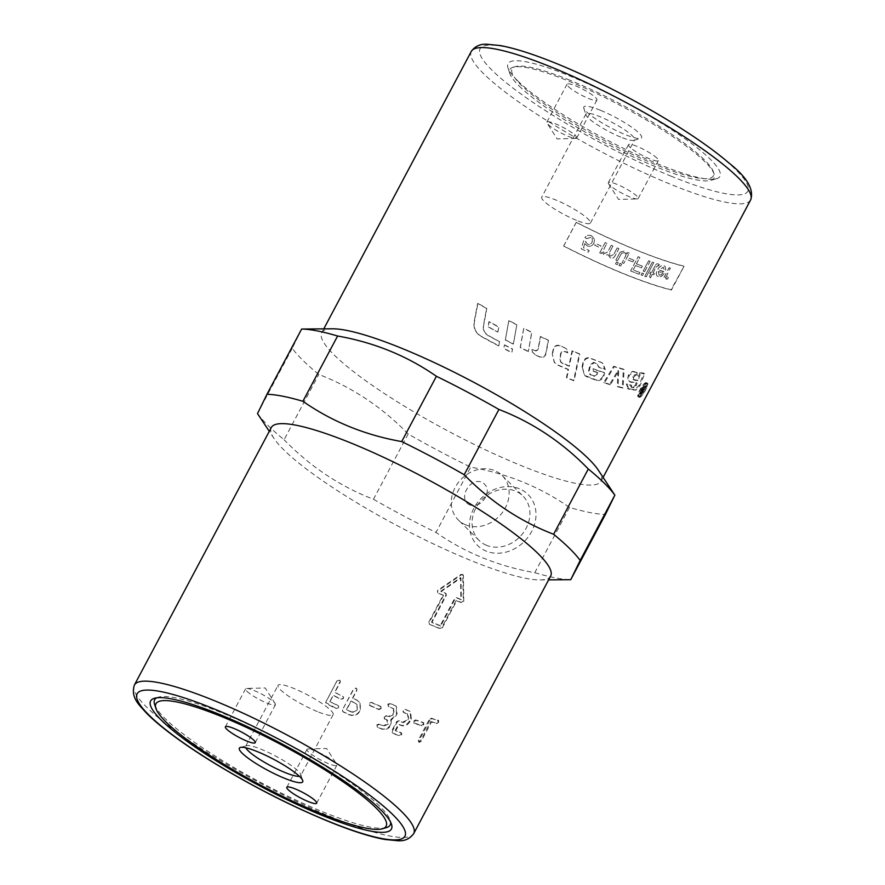 <?xml version="1.0" encoding="UTF-8"?>
<svg xmlns="http://www.w3.org/2000/svg" width="885" height="885" viewBox="0 0 885 885"><rect width="100%" height="100%" fill="white"/><g stroke="black" fill="none" stroke-linecap="round" stroke-linejoin="round"><path stroke-width="0.66" stroke-dasharray="4.42 3.32" d="M386.38 827.63A133.369 23.231 28 0 1 322.483 811.7A133.369 23.231 28 0 1 165.274 718.697A133.369 23.231 28 0 1 154.587 704.383M156.7 697.822A133.369 23.231 28 0 1 158.448 697.126A133.369 23.231 28 0 1 222.356 713.056A133.369 23.231 28 0 1 379.554 806.058A133.369 23.231 28 0 1 390.241 820.373A133.369 23.231 28 0 1 390.639 822.209M299.395 776.3A31.218 5.432 -152 0 0 300.745 775.581A31.218 5.432 -152 0 0 300.767 774.508A31.218 5.432 -152 0 0 261.473 749.385A31.218 5.432 -152 0 0 246.517 745.657A31.218 5.432 -152 0 0 245.632 746.276A31.218 5.432 -152 0 0 245.787 747.792M317.295 711.562A31.218 5.432 28 0 1 289.649 696.893A31.218 5.432 28 0 1 278.012 685.366A31.218 5.432 28 0 1 293.864 688.475A31.218 5.432 28 0 1 321.498 703.144A31.218 5.432 28 0 1 333.136 714.671A31.218 5.432 28 0 1 317.295 711.562M246.904 691.251A16.915 2.943 -152 0 0 263.066 701.374A16.915 2.943 -152 0 0 275.423 704.725A16.915 2.943 -152 0 0 275.169 703.608A16.915 2.943 -152 0 0 274.073 702.325A16.915 2.943 -152 0 0 260.146 693.298A16.915 2.943 -152 0 0 246.627 688.442A16.915 2.943 -152 0 0 245.565 688.851A16.915 2.943 -152 0 0 246.904 691.251M335.503 762.848A16.915 2.943 -152 0 0 321.565 753.81A16.915 2.943 -152 0 0 308.057 748.953A16.915 2.943 -152 0 0 306.984 749.374A16.915 2.943 -152 0 0 308.334 751.774A16.915 2.943 -152 0 0 324.485 761.896A16.915 2.943 -152 0 0 336.842 765.248A16.915 2.943 -152 0 0 336.588 764.131A16.915 2.943 -152 0 0 335.503 762.848M569.918 80.225A113.999 19.857 -152 0 0 515.291 66.607A113.999 19.857 -152 0 0 547.439 106.111A113.999 19.857 -152 0 0 655.497 164.544A113.999 19.857 -152 0 0 713.432 171.956A113.999 19.857 -152 0 0 569.918 80.225M519.053 85.934A115.636 20.145 -152 0 0 655.365 166.568A115.636 20.145 -152 0 0 710.777 180.385A115.636 20.145 -152 0 0 714.118 174.091A115.636 20.145 -152 0 0 704.847 161.678A115.636 20.145 -152 0 0 568.546 81.044A115.636 20.145 -152 0 0 513.134 67.227A115.636 20.145 -152 0 0 509.793 73.521A115.636 20.145 -152 0 0 519.053 85.934M600.428 110.282A32.723 5.697 -152 0 0 583.79 108.147A32.723 5.697 -152 0 0 624.998 134.487A32.723 5.697 -152 0 0 640.674 138.392A32.723 5.697 -152 0 0 631.447 127.053A32.723 5.697 -152 0 0 600.428 110.282M620.673 137.064A27.557 4.801 28 0 1 585.97 114.884A27.557 4.801 28 0 1 585.981 113.933A27.557 4.801 28 0 1 599.975 116.676A27.557 4.801 28 0 1 624.379 129.63A27.557 4.801 28 0 1 634.656 139.808A27.557 4.801 28 0 1 633.87 140.361A27.557 4.801 28 0 1 620.673 137.064M576.4 220.31A27.557 4.801 28 0 1 551.997 207.355A27.557 4.801 28 0 1 541.72 197.178A27.557 4.801 28 0 1 555.714 199.921A27.557 4.801 28 0 1 580.117 212.876A27.557 4.801 28 0 1 590.395 223.053A27.557 4.801 28 0 1 576.4 220.31M609.665 185.042A16.915 2.943 28 0 1 608.57 183.759A16.915 2.943 28 0 1 608.316 182.642A16.915 2.943 28 0 1 620.673 185.994A16.915 2.943 28 0 1 636.835 196.116A16.915 2.943 28 0 1 638.173 198.517A16.915 2.943 28 0 1 637.111 198.937A16.915 2.943 28 0 1 623.593 194.081A16.915 2.943 28 0 1 609.665 185.042M657.002 158.183A16.915 2.943 -152 0 0 640.851 148.06A16.915 2.943 -152 0 0 628.494 144.709A16.915 2.943 -152 0 0 629.832 147.109A16.915 2.943 -152 0 0 645.995 157.231A16.915 2.943 -152 0 0 658.351 160.583A16.915 2.943 -152 0 0 657.002 158.183M575.405 135.604A16.915 2.943 28 0 1 576.755 138.005A16.915 2.943 28 0 1 575.681 138.414A16.915 2.943 28 0 1 562.174 133.558A16.915 2.943 28 0 1 548.235 124.519A16.915 2.943 28 0 1 547.151 123.236A16.915 2.943 28 0 1 546.897 122.119A16.915 2.943 28 0 1 559.254 125.471A16.915 2.943 28 0 1 575.405 135.604M568.413 86.586A16.915 2.943 -152 0 0 584.565 96.708A16.915 2.943 -152 0 0 596.933 100.06A16.915 2.943 -152 0 0 595.583 97.66A16.915 2.943 -152 0 0 579.421 87.538A16.915 2.943 -152 0 0 567.064 84.186A16.915 2.943 -152 0 0 568.413 86.586M271.308 427.521A158.183 27.546 -152 0 0 274.062 438.54A158.183 27.546 -152 0 0 283.908 449.967A158.183 27.546 -152 0 0 413.328 534.042A158.183 27.546 -152 0 0 539.972 579.929A158.183 27.546 -152 0 0 550.647 576.047M519.329 488.719A35.887 30.499 -45.4 0 0 473.917 508.167A35.887 30.499 -45.4 0 0 486.153 551.112A35.887 30.499 -45.4 0 0 531.564 531.675A35.887 30.499 -45.4 0 0 519.329 488.719M486.562 545.326A31.218 26.528 134.6 0 1 479.084 540.425A31.218 26.528 134.6 0 1 478.685 503.565A31.218 26.528 134.6 0 1 515.413 491.053A31.218 26.528 134.6 0 1 522.891 495.954A31.218 26.528 134.6 0 1 523.289 532.814A31.218 26.528 134.6 0 1 486.562 545.326M465.787 524.871A31.218 26.528 134.6 0 1 458.308 519.96A31.218 26.528 134.6 0 1 457.91 483.099A31.218 26.528 134.6 0 1 494.649 470.588A31.218 26.528 134.6 0 1 502.127 475.488A31.218 26.528 134.6 0 1 502.514 512.36A31.218 26.528 134.6 0 1 465.787 524.871M301.652 329.032L292.238 348.281A187.642 32.679 -152 0 0 302.814 360.261A187.642 32.679 -152 0 0 318.799 374.444C352.296 387.331 382.088 407.177 408.184 433.982A187.642 32.679 -152 0 0 470.687 467.136C507.326 473.597 540.27 487.027 569.497 507.426A187.642 32.679 -152 0 0 605.451 514.406M332.428 328.789A158.183 27.546 -152 0 0 321.742 332.672A158.183 27.546 -152 0 0 334.331 355.117A158.183 27.546 -152 0 0 485.467 449.834A158.183 27.546 -152 0 0 601.081 481.197A158.183 27.546 -152 0 0 598.326 470.167M517.57 80.712A119.995 20.897 -152 0 0 622.841 148.038A119.995 20.897 -152 0 0 716.518 178.726A119.995 20.897 -152 0 0 710.378 159.311A119.995 20.897 -152 0 0 586.478 83.19A119.995 20.897 -152 0 0 507.957 67.824A119.995 20.897 -152 0 0 517.57 80.712M292.238 348.281L257.48 413.56M257.524 413.56A187.642 32.679 -152 0 0 268.1 425.541A187.642 32.679 -152 0 0 284.085 439.723L318.799 374.444M470.09 505.047C457.213 499.87 469.492 476.783 482.159 482.336C487.58 485.566 488.686 490.567 485.456 497.359C481.562 503.963 476.44 506.519 470.09 505.047M639.556 397.354C642.366 397.398 650.375 382.331 647.101 383.172C643.904 382.895 635.895 397.973 639.556 397.354L638.649 396.823C641.437 396.867 649.446 381.789 646.194 382.63C643.019 382.364 635.01 397.431 638.649 396.823L639.556 397.354M646.194 382.63L647.101 383.172M645.818 383.338L646.725 383.88C649.69 383.139 642.477 396.69 639.932 396.646L639.025 396.104C635.773 396.668 642.975 383.116 645.818 383.338C648.76 382.608 641.559 396.159 639.025 396.104L639.932 396.646C636.658 397.199 643.86 383.647 646.725 383.88M552.251 354.022L553.158 349.332C554.386 345.891 556.698 344.63 560.105 345.548L566.444 348.801L567.539 352.562L564.608 351.301C562.694 350.814 561.378 351.555 560.681 353.513L559.718 358.303L560.636 361.987L568.911 365.881L572.075 350.748L579.421 353.801L573.58 380.417L566.422 377.552L568.181 369.322L557.638 364.852L554.22 362.286L552.251 354.022L554.497 362.618L557.959 365.217A158.183 27.546 -152 0 0 568.568 369.72L566.831 377.95A158.183 27.546 -152 0 0 574.033 380.838L579.83 354.199A158.183 27.546 28 0 1 572.44 351.124L569.298 366.279A158.183 27.546 28 0 1 562.362 363.359L560.957 362.341L560.028 358.668L560.979 353.867C561.676 351.909 563.004 351.179 564.929 351.666A158.183 27.546 -152 0 0 567.871 352.938L566.776 349.177L565.139 347.993A158.183 27.546 28 0 1 560.382 345.891C556.953 344.962 554.63 346.223 553.402 349.675L552.505 354.365M639.877 372.651L637.167 380.163L632.93 379.444L634.069 380.096L633.494 377.419L635.806 375.096A158.183 27.546 -152 0 0 637.742 375.428L636.691 372.53A158.183 27.546 28 0 1 633.118 371.822L629.113 375.671C628.107 379.377 628.649 381.546 630.739 382.176A158.183 27.546 -152 0 0 637.1 383.194L636.249 385.528L634.08 387.807A158.183 27.546 28 0 1 632.001 387.519L630.894 386.878L630.662 384.798L626.414 383.99L628.062 388.703L635.12 389.654L639.269 384.997L643.804 373.116L639.877 372.651L640.707 373.182L638.008 380.694A158.183 27.546 28 0 1 634.069 380.096L632.698 376.899L635.01 374.565L636.923 374.897L635.884 371.999L632.344 371.291L628.35 375.151C627.343 378.846 627.874 381.015 629.943 381.656L636.26 382.663L635.408 384.997L633.251 387.276L631.182 386.977L632.001 387.519L631.47 385.329A158.183 27.546 28 0 1 627.188 384.521L628.87 389.234A158.183 27.546 -152 0 0 635.972 390.197L640.132 385.528L644.656 373.658A158.183 27.546 28 0 1 640.707 373.182M627.332 388.415L628.87 389.234L627.332 388.415M629.102 381.313L630.739 382.176L629.102 381.313M636.381 372.187L637.189 372.718L636.381 372.187M637.167 380.163L638.008 380.694M643.804 373.116L644.656 373.658M626.414 383.99L627.188 384.521M630.662 384.798L631.47 385.329M636.26 382.663L637.1 383.194M636.923 374.897L637.742 375.428M499.582 341.488L498.808 345.781L480.998 336.156C475.754 332.837 473.552 328.081 474.393 321.886L477.922 303.323L486.805 308.423L483.608 325.658C483.055 329.884 484.582 333.125 488.199 335.382L499.516 341.665A158.183 27.546 28 0 1 488.055 335.515C484.405 333.247 482.856 329.994 483.398 325.757L486.573 308.511A158.183 27.546 28 0 1 477.634 303.378L474.128 321.952C473.298 328.158 475.522 332.937 480.809 336.278A158.183 27.546 -152 0 0 498.742 345.958L499.516 341.665M582.076 366.611L583.104 362.042C584.377 358.646 586.567 357.252 589.687 357.872L602.364 362.916L604.732 369.133L598.537 366.998L596.955 363.514L593.735 362.341L590.029 364.775L588.591 370.915L590.207 374.576L593.724 375.837L596.888 373.647L597.209 372.342L592.629 370.715L593.116 368.702L604.068 372.519L603.448 374.886C601.955 378.736 599.587 380.45 596.346 380.019L584.421 375.251L582.076 366.611L584.908 375.683L587.109 376.988A158.183 27.546 -152 0 0 596.933 380.495C600.196 380.926 602.563 379.211 604.057 375.362L604.676 372.994A158.183 27.546 28 0 1 593.647 369.145L593.171 371.169A158.183 27.546 -152 0 0 597.784 372.806L597.464 374.112L594.289 376.302A158.183 27.546 28 0 1 590.749 375.03L589.443 374.134L590.749 375.03L589.111 371.368L590.538 365.217L594.255 362.784A158.183 27.546 -152 0 0 597.497 363.967L599.101 367.463A158.183 27.546 -152 0 0 605.34 369.609L602.939 363.392L601.015 362.319A158.183 27.546 28 0 1 590.173 358.303C587.032 357.673 584.83 359.067 583.558 362.463L582.54 367.032M604.732 369.133L605.34 369.609M598.537 366.998L599.101 367.463M597.209 372.342L597.784 372.806M604.068 372.519L604.676 372.994M609.654 384.256L603.769 382.464L613.593 366.268L623.405 369.122L622.255 387.53L617.354 386.369L617.951 370.483L609.654 384.256L610.34 384.754L618.637 370.981L618.084 386.878A158.183 27.546 -152 0 0 623.018 388.061L624.124 369.631A158.183 27.546 28 0 1 614.245 366.755L604.411 382.951A158.183 27.546 -152 0 0 610.34 384.754M603.769 382.464L604.411 382.951M613.593 366.268L614.245 366.755M623.405 369.122L624.124 369.631M622.255 387.53L623.018 388.061M617.354 386.369L618.084 386.878M617.951 370.483L618.637 370.981M535.115 354.631L532.405 351.953L531.808 349.221L534.164 350.349C536.166 350.947 537.505 350.261 538.202 348.27L540.403 336.433L548.28 340.15L545.724 353.602C544.684 356.566 542.682 357.628 539.717 356.788L535.281 354.918A158.183 27.546 -152 0 0 539.916 357.098C542.892 357.949 544.906 356.898 545.945 353.923L548.479 340.459A158.183 27.546 28 0 1 540.547 336.709L538.357 348.568C537.671 350.548 536.321 351.245 534.308 350.637A158.183 27.546 28 0 1 531.929 349.498L532.527 352.219L535.281 354.918M528.212 351.312L520.247 347.407L523.732 328.213L531.719 332.207L528.323 351.588L531.797 332.461A158.183 27.546 28 0 1 523.754 328.435L520.303 347.65A158.183 27.546 -152 0 0 528.323 351.588M505.368 339.829L513.366 343.944L516.851 324.695L508.864 320.514L505.324 340.017A158.183 27.546 -152 0 0 513.377 344.165L516.829 324.895A158.183 27.546 28 0 1 508.786 320.68L505.324 340.017M497.923 331.963L498.841 326.952L489.106 321.631L488.177 326.665L497.824 332.129L498.72 327.096A158.183 27.546 28 0 1 488.918 321.742L488 326.786A158.183 27.546 -152 0 0 497.824 332.129M504.472 344.829L512.47 348.922L511.829 352.484L503.83 348.391L504.472 344.829L503.797 348.59A158.183 27.546 -152 0 0 511.851 352.717L512.492 349.155A158.183 27.546 28 0 1 504.439 345.017M640.132 392.741L641.47 390.23L642.366 390.761A158.183 27.546 -152 0 0 643.152 390.705L642.244 390.163L640.983 392.674A157.088 27.358 28 0 1 640.132 392.741L641.028 393.283L642.366 390.761M641.47 390.23A157.088 27.358 -152 0 0 642.244 390.163L643.152 390.705L643.118 391.922L641.89 393.217A158.183 27.546 28 0 1 641.028 393.283M643.727 385.971L639.313 393.604L640.53 393.515L642.543 391.336L642.93 389.356L645.696 385.772L641.935 389.356L643.727 385.971L644.634 386.513A158.183 27.546 28 0 1 644.258 386.535L640.209 394.146A158.183 27.546 -152 0 0 641.437 394.057L646.614 386.314A158.183 27.546 28 0 1 646.194 386.369L643.251 389.865A158.183 27.546 28 0 1 642.831 389.898L644.634 386.513M642.975 389.378L643.893 389.909L642.975 389.378M643.362 385.993L644.258 386.535M641.935 389.356L642.831 389.898M642.565 389.278L643.472 389.809M645.276 385.827L646.194 386.369M645.696 385.772L646.614 386.314M643.34 388.946L644.247 389.488M639.313 393.604L640.209 394.146M683.663 266.064A158.183 27.546 28 0 1 576.257 222.279L563.645 245.986A158.183 27.546 -152 0 0 671.051 289.771L684.039 266.319L671.427 290.037A158.725 27.645 28 0 1 563.645 246.096L563.645 245.986M408.184 433.982L373.47 499.262C339.973 486.385 310.181 466.539 284.085 439.723M373.47 499.262A187.642 32.679 -152 0 0 435.984 532.416L470.687 467.136M569.497 507.426L534.783 572.695C498.144 566.234 465.211 552.804 435.984 532.416M534.783 572.695A187.642 32.679 -152 0 0 570.736 579.686M440.664 626.06A158.183 27.546 28 0 1 431.902 622.487L446.394 595.218L445.918 593.569A158.183 27.546 28 0 1 441.173 591.556L460.952 577.971L461.339 599.776A158.183 27.546 28 0 1 456.87 598.028L455.155 598.791L440.664 626.06L440.221 625.64A157.088 27.358 28 0 1 431.515 622.1L446.018 594.82L445.542 593.182A157.088 27.358 28 0 1 440.83 591.18L460.543 577.562L460.864 599.344A157.088 27.358 28 0 1 456.417 597.607L454.724 598.371L440.221 625.64M446.261 593.802L445.542 593.182L446.261 593.802M350.847 711.783A158.183 27.546 28 0 1 346.61 709.792L351.124 701.296A158.183 27.546 -152 0 0 355.361 703.287L357.175 704.814L357.286 709.493C355.681 711.982 353.546 712.746 350.847 711.783L350.659 711.474A157.088 27.358 28 0 1 346.455 709.493L350.969 700.997A157.088 27.358 -152 0 0 355.173 702.978L356.965 704.482L357.064 709.173C355.471 711.662 353.336 712.425 350.659 711.474M430.01 719.892L419.014 740.579L419.335 742.415L421.238 741.232L431.438 722.049A158.183 27.546 -152 0 0 436.836 723.554L438.661 722.315L438.44 720.523A158.183 27.546 28 0 1 431.935 718.697L430.01 719.892L429.347 719.394L418.339 740.081L418.66 741.918L420.552 740.734L430.752 721.552L431.438 722.049M418.66 741.918L419.335 742.415M430.752 721.552L436.117 723.045L437.942 721.806L437.721 720.014L438.761 720.667L431.26 718.2L429.347 719.394M423.827 724.682L423.472 722.791A158.183 27.546 28 0 1 416.204 720.39L414.169 721.496L414.589 723.421A158.183 27.546 -152 0 0 421.857 725.822L423.827 724.682L422.831 722.304L415.618 719.925L413.594 721.032L414.003 722.945L421.227 725.335L423.174 724.195M423.849 722.979L422.831 722.304L423.849 722.979M414.169 723.2L413.594 722.735L414.169 723.2M395.208 730.39L398.493 724.207L401.137 725.202C404.478 725.988 407.266 724.583 409.512 720.965L410.74 718.664L410.175 711.429L404.887 709.184L402.741 710.201L403.283 712.215L407.753 714.14L408.726 718.2L407.498 720.501L403.25 722.614A158.183 27.546 28 0 1 399.268 721.12L397.111 722.127L392.221 731.342L392.763 733.355A158.183 27.546 -152 0 0 399.677 735.922L401.757 734.882L401.281 732.902A158.183 27.546 28 0 1 395.706 730.833L398.991 724.649A158.183 27.546 -152 0 0 401.657 725.645C405.02 726.441 407.819 725.036 410.065 721.43L411.293 719.118L410.717 711.894L409.379 711.12A158.183 27.546 28 0 1 405.385 709.626L403.228 710.633L403.77 712.646A158.183 27.546 -152 0 0 407.753 714.14L408.45 714.538L407.233 713.697L408.195 717.746L406.967 720.047L402.73 722.171L398.781 720.689L396.635 721.695L391.734 730.91L392.265 732.924L399.135 735.468L401.215 734.428L400.75 732.448L395.706 730.833M401.746 733.156L400.75 732.448L401.746 733.156M390.838 719.439L395.352 715.655L396.58 713.354L395.938 706.064L390.064 703.287L387.829 704.228L388.449 706.318L393.117 708.465L394.279 712.679L393.051 714.991L388.615 716.927A158.183 27.546 28 0 1 386.479 716.065L384.256 717.005L384.875 719.096A158.183 27.546 -152 0 0 387.01 719.959L387.851 720.501L386.59 719.549L387.719 723.786L383.293 725.733L379.045 723.996L376.822 724.937L377.441 727.028L381.689 728.764C385.263 729.76 388.183 728.455 390.462 724.87L390.838 719.439L391.281 719.848L395.816 716.087L397.044 713.775L396.38 706.484L394.732 705.433A158.183 27.546 28 0 1 390.451 703.686L388.216 704.615L388.836 706.706A158.183 27.546 -152 0 0 393.117 708.465L393.969 709.007L392.697 708.055L393.847 712.27L392.619 714.571L388.194 716.529L386.081 715.666L383.858 716.607L384.466 718.686L387.01 719.959L388.161 724.207L383.714 726.142A158.183 27.546 28 0 1 379.444 724.395L377.198 725.324L377.829 727.415A158.183 27.546 -152 0 0 382.11 729.174C385.705 730.169 388.637 728.886 390.916 725.291L391.281 719.848M384.278 718.72L384.875 719.096L384.278 718.72M377.22 727.028L377.829 727.415L377.22 727.028M388.227 706.318L388.836 706.706L388.227 706.318M381.203 708.697L380.572 706.562A158.183 27.546 28 0 1 371.678 702.679L369.399 703.553L370.063 705.71A158.183 27.546 -152 0 0 378.957 709.582L381.203 708.697L380.229 706.186L371.39 702.336L369.122 703.21L369.786 705.356L378.614 709.206L380.86 708.321M381.214 706.982L380.229 706.186L381.214 706.982M369.355 705.201L370.063 705.71L369.355 705.201M443.54 595.461L429.037 622.73L429.524 624.39A158.183 27.546 -152 0 0 440.476 628.859L442.179 628.096L456.671 600.827A158.183 27.546 -152 0 0 461.948 602.862L463.795 601.402L463.419 575.46L462.7 574.321L463.298 600.959L461.461 602.431L456.217 600.406L441.726 627.675L440.033 628.438L429.524 624.39L428.672 622.354L443.175 595.085L437.887 593.05A158.183 27.546 -152 0 0 443.54 595.461L443.175 595.085M463.419 575.46L461.55 574.697L437.876 590.826L437.555 592.684L437.555 590.461L461.151 574.299L463.419 575.46M339.386 680.178L337.03 680.919L326.012 701.628L325.757 702.723L326.775 703.918A158.183 27.546 -152 0 0 336.134 708.553L338.479 707.801L338.678 706.396L337.749 705.533A158.183 27.546 28 0 1 329.928 701.661L333.225 695.477A158.183 27.546 -152 0 0 341.035 699.349L343.38 698.597L343.568 697.181L342.65 696.318A158.183 27.546 28 0 1 334.829 692.457L340.128 682.479L340.393 681.284L339.386 680.178M342.727 709.847L342.584 711.319L343.469 712.082A158.183 27.546 -152 0 0 349.243 714.803C353.878 716.441 357.562 715.124 360.306 710.876L360.261 702.922L356.976 700.256A158.183 27.546 28 0 1 352.739 698.265L356.81 690.61L356.954 689.083L356.091 688.353L353.746 689.149L342.595 709.571L342.44 711.042L343.314 711.794L349.044 714.494C353.657 716.12 357.33 714.803 360.062 710.544L360.029 702.579L356.777 699.958L352.739 698.265M352.573 697.977L356.655 690.311L356.788 688.784L355.936 688.065L353.602 688.862L342.595 709.571M329.884 701.429L333.169 695.245L340.935 699.084L343.269 698.32L343.457 696.915L334.784 692.214L340.338 681.041L339.353 679.945L336.997 680.698L325.724 702.491L336.034 708.288L338.369 707.535L338.568 706.119L337.65 705.268L329.928 701.661M659.104 275.224L658.307 271.441A158.614 27.623 -152 0 0 662.81 272.912L661.261 274.704L659.104 275.224L658.374 271.485A158.725 27.645 -152 0 0 662.876 272.956L661.316 274.759L659.104 275.224M576.257 222.279L576.257 222.378A158.725 27.645 -152 0 0 684.039 266.319M563.645 246.096L576.257 222.378M665.785 270.301L665.089 266.374L664.071 265.854C661.538 265.135 659.303 266.474 657.367 269.859C655.63 273.476 655.929 275.722 658.274 276.607C660.597 277.248 662.743 275.843 664.735 272.381L658.993 269.98L663.308 267.292L664.292 270.091L665.852 270.345L665.155 266.418L664.137 265.909C661.604 265.179 659.369 266.518 657.422 269.903C655.685 273.52 655.995 275.777 658.329 276.651C660.653 277.293 662.81 275.888 664.79 272.436L665.033 271.96A158.725 27.645 28 0 1 659.059 270.036L663.374 267.336L664.347 270.146L665.852 270.345M657.378 276.153L658.329 276.651L657.378 276.153M657.798 265.81L658.374 266.097L659.402 264.615L658.407 264.095C657.124 263.332 655.907 264.15 654.756 266.562L651.592 272.503A158.725 27.645 28 0 1 650.519 272.126L649.8 273.487A158.725 27.645 -152 0 0 650.873 273.863L649.513 276.408L650.386 277.956L652.3 274.361A158.725 27.645 -152 0 0 653.727 274.848L654.446 273.487A158.725 27.645 28 0 1 653.019 273L656.239 266.96L659.402 264.615M653.838 262.657A158.725 27.645 28 0 1 652.367 262.126L644.8 276.352A158.725 27.645 -152 0 0 646.271 276.883L653.783 262.613L652.311 262.082L644.8 276.352M643.649 273.542A158.725 27.645 28 0 1 642.145 272.989L641.083 274.992A158.725 27.645 -152 0 0 642.587 275.545L643.649 273.542L642.101 272.945L641.083 274.992M650.143 261.318A158.725 27.645 28 0 1 648.65 260.765L643.163 271.075A158.725 27.645 -152 0 0 644.667 271.629L650.099 261.274L648.594 260.721L643.163 271.075M639.877 257.413A158.725 27.645 28 0 1 638.173 256.738L630.607 270.965A158.725 27.645 -152 0 0 639.147 274.261L640.043 272.591A158.725 27.645 28 0 1 633.206 269.958L635.541 265.555A158.725 27.645 -152 0 0 641.47 267.845L642.366 266.164A158.725 27.645 28 0 1 636.437 263.874L639.877 257.413L638.129 256.694L630.607 270.965M633.859 260.19A158.725 27.645 28 0 1 628.892 258.177L627.963 259.936A158.725 27.645 -152 0 0 632.919 261.949L633.859 260.19L628.859 258.132L627.963 259.936M618.294 262.69A158.725 27.645 28 0 1 616.557 261.949L615.495 263.929A158.725 27.645 -152 0 0 617.232 264.67L618.294 262.69L616.524 261.905L615.495 263.929M621.712 264.128A158.725 27.645 28 0 1 619.998 263.409L618.947 265.389A158.725 27.645 -152 0 0 620.662 266.12L621.679 264.095L619.965 263.365L618.947 265.389M629.257 253.11A158.725 27.645 28 0 1 627.786 252.502L626.978 254.017L624.821 250.975L620.219 252.103L615.849 260.068A158.725 27.645 -152 0 0 617.52 260.787L621.646 253.276L624.345 252.623L625.23 253.221L624.312 252.579C626.038 253.254 626.27 254.791 625.031 257.181L622.133 262.745A158.725 27.645 -152 0 0 623.77 263.42L629.257 253.11L627.753 252.457L626.978 254.017L624.788 250.931L620.219 252.103M620.186 252.07L615.816 260.035L617.487 260.754L621.613 253.232L624.345 252.623C626.071 253.298 626.314 254.825 625.064 257.225L622.133 262.745M606.922 243.353A158.725 27.645 28 0 1 605.185 242.556L599.709 252.867A158.725 27.645 -152 0 0 601.258 253.586L602.032 252.125L604.223 255.212L608.05 254.692L610.196 257.889C612.21 258.796 613.858 258.088 615.13 255.765L618.892 248.696A158.725 27.645 28 0 1 617.199 247.955L613.747 254.46L610.628 256.196L609.654 255.477L609.776 252.07L612.951 246.074A158.725 27.645 28 0 1 611.247 245.311L607.685 252.004L604.643 253.519L603.625 252.69L604.079 248.696L606.922 243.353L605.163 242.523L599.709 252.867M594.665 245.156L600.041 247.667L600.97 245.908A158.725 27.645 28 0 1 595.616 243.419L594.676 245.178A158.725 27.645 -152 0 0 600.063 247.7L600.992 245.941L595.594 243.397L594.676 245.178M591.689 235.897C588.89 234.691 586.633 235.266 584.941 237.611L586.722 238.673L590.914 237.324L592.364 238.729L592.109 242.269C590.903 244.293 589.31 244.88 587.33 244.028L585.439 241.362L583.669 240.764L581.179 248.762A158.725 27.645 -152 0 0 588.326 252.203L589.211 250.532A158.725 27.645 28 0 1 583.481 247.778L584.731 243.585L586.976 245.787C589.819 246.926 592.131 246.096 593.89 243.32L594.543 239.426L591.678 235.864C588.879 234.669 586.633 235.233 584.93 237.578L586.722 238.673M586.711 238.64L590.903 237.291L592.353 238.707L592.098 242.236C590.892 244.26 589.299 244.846 587.319 243.994L585.428 241.339L585.66 242.269L585.428 241.339L583.669 240.764M670.443 268.155A158.725 27.645 28 0 1 669.137 267.757L663.661 278.067A158.725 27.645 -152 0 0 664.823 278.421L665.653 276.861L666.35 279.14L667.943 278.963L668.363 277.215L666.903 277.138L666.637 275.6L670.376 268.1L666.704 275.655L667.168 277.27L668.363 277.215M670.376 268.1L669.071 267.701L663.595 278.023L664.757 278.377L665.586 276.817L665.974 278.941L667.943 278.963M659.347 264.56L658.351 264.051C657.068 263.287 655.851 264.106 654.69 266.518L651.592 272.503M651.537 272.458L650.519 272.126M650.464 272.082L649.8 273.487M649.745 273.432L650.873 273.863M650.818 273.808L649.513 276.408M649.457 276.363L650.386 277.956M650.331 277.912L652.3 274.361M652.245 274.306L653.727 274.848M653.661 274.793L654.446 273.487M654.391 273.443L653.019 273M652.964 272.956L656.183 266.916L657.743 265.765M644.756 276.308L646.271 276.883M646.216 276.839L653.783 262.613M641.028 274.947L642.587 275.545M642.532 275.5L643.594 273.498M643.107 271.031L644.667 271.629M644.612 271.584L650.099 261.274M630.562 270.921L639.147 274.261M639.092 274.228L640.043 272.591M639.988 272.547L633.206 269.958M633.151 269.914L635.541 265.555M635.496 265.511L641.47 267.845M641.426 267.801L642.366 266.164M642.311 266.12L636.437 263.874M636.392 263.83L639.822 257.369M627.919 259.891L632.919 261.949M632.875 261.905L633.815 260.157M615.462 263.896L617.232 264.67M617.199 264.637L618.25 262.646M618.903 265.356L620.662 266.12M620.628 266.075L621.679 264.095M622.089 262.701L623.77 263.42L629.213 253.077M599.687 252.833L601.258 253.586M601.236 253.552L601.999 252.092L604.189 255.179L608.05 254.692M608.017 254.659L610.174 257.845C612.177 258.763 613.825 258.055 615.108 255.732L618.892 248.696M618.858 248.663L617.199 247.955M617.177 247.922L613.725 254.415L610.595 256.163L609.621 255.444L609.743 252.026L612.951 246.074M612.929 246.041L611.247 245.311M611.214 245.278L607.663 251.971L604.621 253.486L603.603 252.667L604.057 248.663L606.9 243.32M583.658 240.742L581.179 248.762L588.326 252.203M588.304 252.17L589.2 250.499L583.481 247.778M583.469 247.756L584.731 243.585M584.719 243.552L586.965 245.764C589.808 246.893 592.109 246.074 593.879 243.286L594.521 239.392L591.678 235.864M667.865 278.919L668.297 277.16M134.387 685.034A158.183 27.546 -152 0 0 146.976 707.491A158.183 27.546 -152 0 0 333.435 817.795A158.183 27.546 -152 0 0 413.726 833.559M750.613 199.966A158.183 27.546 28 0 1 670.321 184.202A158.183 27.546 28 0 1 483.863 73.897A158.183 27.546 28 0 1 471.274 51.441M670.885 176.093A151.634 26.406 -152 0 0 735.789 169.677A151.634 26.406 -152 0 0 557.052 63.93A151.634 26.406 -152 0 0 492.148 70.346A151.634 26.406 -152 0 0 670.885 176.093M639.269 384.997L640.132 385.528M635.12 389.654L635.972 390.197M626.348 384.322L627.133 384.853M633.251 387.276L634.08 387.807M635.408 384.997L636.249 385.528M628.35 375.151L629.113 375.671M628.438 374.886L629.202 375.406M632.344 371.291L633.118 371.822M635.01 374.565L635.806 375.096M632.742 376.778L633.538 377.298M632.698 376.899L633.494 377.419M600.461 361.865L601.015 362.319M593.724 375.837L594.289 376.302M596.888 373.647L597.464 374.112M603.448 374.886L604.057 375.362M596.346 380.019L596.933 380.495M642.2 391.38L643.118 391.922M640.983 392.674L641.89 393.217M642.355 389.323L643.251 389.865M644.092 387.453L645.01 387.995M644.158 387.907L645.065 388.438M642.543 391.336L643.461 391.878M640.53 393.515L641.437 394.057M409.512 720.965L410.065 721.43M410.74 718.664L411.293 719.118M415.618 719.925L416.204 720.39M413.594 721.032L414.169 721.496M421.227 725.335L421.857 725.822M418.339 740.081L419.014 740.579M420.552 740.734L421.238 741.232M436.117 723.045L436.836 723.554M437.942 721.806L438.661 722.315M431.26 718.2L431.935 718.697M245.632 746.276L278.012 685.366M240.366 747.438L246.517 745.657M275.169 703.608L265.19 687.955L246.627 688.442M255.245 742.67L275.423 704.725M308.057 748.953L326.609 748.478L336.588 764.131M286.817 787.307L306.984 749.374M515.291 66.607L513.134 67.227M583.79 108.147L585.97 114.884M585.981 113.933L541.72 197.178M608.57 183.759L618.549 199.413L637.111 198.937M628.494 144.709L608.316 182.642M575.681 138.414L557.13 138.901L547.151 123.236M596.933 100.06L576.755 138.005M479.084 540.425L458.308 519.96M716.518 178.726L710.777 180.385M391.502 824.289L390.241 820.373M274.062 438.54L269.283 431.338M323.777 328.855L321.742 332.672M602.364 362.916L602.939 363.392M603.105 477.38L601.081 481.197M539.972 579.929L548.611 579.863M158.448 697.126L154.499 698.265M509.793 73.521L507.957 67.824M502.127 475.488L522.891 495.954M546.897 122.119L567.064 84.186M638.173 198.517L658.351 160.583M590.395 223.053L634.656 139.808M633.87 140.361L640.674 138.392M713.432 171.956L714.118 174.091M336.842 765.248L316.675 803.182M245.565 688.851L225.387 726.795M300.767 774.508L302.736 780.592M333.136 714.671L300.745 775.581"/><path stroke-width="1.33" d="M319.961 813.204A130.361 22.7 28 0 1 155.86 708.299A130.361 22.7 28 0 1 222.091 716.773A130.361 22.7 28 0 1 345.67 783.59A130.361 22.7 28 0 1 382.431 828.769A130.361 22.7 28 0 1 319.961 813.204M155.86 708.299L154.587 704.383A133.369 23.231 28 0 1 156.7 697.822M245.787 747.792A31.218 5.432 -152 0 0 284.904 772.472A31.218 5.432 -152 0 0 299.395 776.3M284.494 778.258A35.887 6.25 28 0 1 250.488 759.872A35.887 6.25 28 0 1 240.366 747.438A35.887 6.25 28 0 1 257.557 751.719A35.887 6.25 28 0 1 302.736 780.592A35.887 6.25 28 0 1 284.494 778.258M253.906 740.269A16.915 2.943 28 0 1 255.245 742.67A16.915 2.943 28 0 1 242.888 739.318A16.915 2.943 28 0 1 226.737 729.196A16.915 2.943 28 0 1 225.387 726.795A16.915 2.943 28 0 1 237.744 730.147A16.915 2.943 28 0 1 253.906 740.269M288.156 789.708A16.915 2.943 28 0 1 286.817 787.307A16.915 2.943 28 0 1 299.174 790.659A16.915 2.943 28 0 1 315.326 800.781A16.915 2.943 28 0 1 316.675 803.182A16.915 2.943 28 0 1 304.318 799.83A16.915 2.943 28 0 1 288.156 789.708M413.726 833.559L550.647 576.047A158.183 27.546 -152 0 0 538.058 553.59A158.183 27.546 -152 0 0 386.922 458.873A158.183 27.546 -152 0 0 271.308 427.521L134.387 685.034C130.228 698.232 140.284 705.876 146.434 713.089C152.419 719.129 160.174 725.766 169.688 732.99C182.764 742.913 198.185 753.29 215.962 764.142C253.597 786.909 291.11 806.003 328.501 821.435C351.356 830.75 370.096 836.745 384.721 839.445L398.051 840.75C404.699 841.192 409.932 838.803 413.726 833.559A158.183 27.546 -152 0 0 401.137 811.102A158.183 27.546 -152 0 0 214.679 700.798A158.183 27.546 -152 0 0 134.387 685.034M301.652 329.032L332.428 328.789A158.183 27.546 -152 0 1 459.072 374.665A158.183 27.546 -152 0 1 588.492 458.74A158.183 27.546 -152 0 1 598.326 470.167L614.865 495.158A187.642 32.679 -152 0 0 604.289 483.177A187.642 32.679 -152 0 0 588.304 468.984C562.218 442.179 532.416 422.333 498.919 409.456A187.642 32.679 -152 0 0 436.416 376.291C407.177 355.903 374.244 342.473 337.605 336.012A187.642 32.679 -152 0 0 301.652 329.032L266.949 394.301A187.642 32.679 -152 0 1 302.891 401.292C332.129 421.68 365.062 435.11 401.702 441.571L436.416 376.291M380.583 809.653A136.367 23.751 28 0 1 391.502 824.289A136.367 23.751 28 0 1 302.261 806.832A136.367 23.751 28 0 1 161.479 720.324A136.367 23.751 28 0 1 154.499 698.265A136.367 23.751 28 0 1 260.942 733.145A136.367 23.751 28 0 1 380.583 809.653M390.639 822.209A133.369 23.231 28 0 1 386.38 827.63L382.431 828.769M580.162 560.437L570.736 579.686L605.451 514.406L614.865 495.158L580.162 560.437A187.642 32.679 -152 0 0 569.575 548.457A187.642 32.679 -152 0 0 553.601 534.263L588.304 468.984M498.919 409.456L464.216 474.725C490.301 501.541 520.092 521.387 553.601 534.263M464.216 474.725A187.642 32.679 -152 0 0 401.702 441.571M257.524 413.56L266.949 394.301M570.703 579.697L548.611 579.863M337.605 336.012L302.891 401.292M214.115 708.907A151.634 26.406 28 0 1 392.851 814.654A151.634 26.406 28 0 1 327.948 821.07A151.634 26.406 28 0 1 149.211 715.323A151.634 26.406 28 0 1 214.115 708.907M750.613 199.966C754.263 189.523 747.006 177.166 728.82 162.884C717.392 153.072 702.756 142.385 684.924 130.836C646.869 106.111 597.043 80.004 556.499 63.565C533.644 54.25 514.904 48.255 500.279 45.555L486.949 44.25C480.301 43.807 475.068 46.197 471.274 51.441A158.183 27.546 28 0 1 551.565 67.205A158.183 27.546 28 0 1 738.024 177.509A158.183 27.546 28 0 1 750.613 199.966L603.105 477.38M269.283 431.338L257.48 413.56M471.274 51.441L323.777 328.855"/></g></svg>
